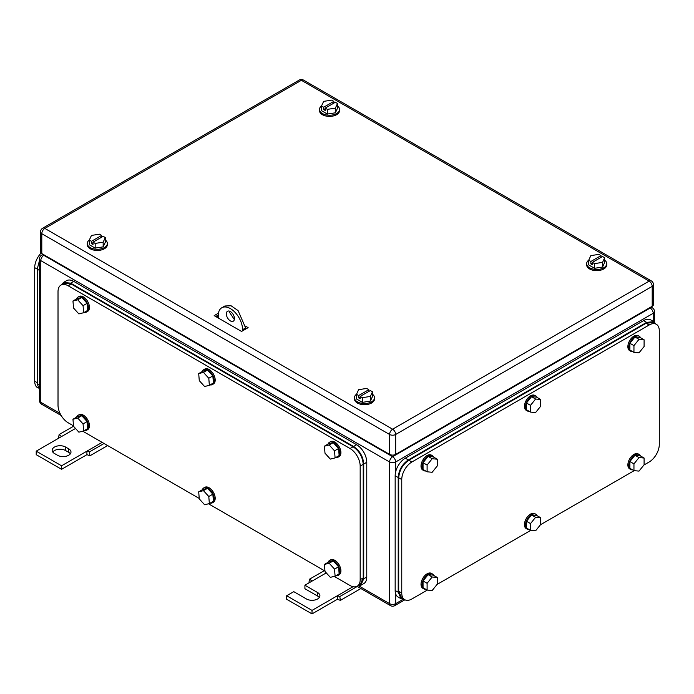 <?xml version="1.0" encoding="UTF-8"?>
<svg xmlns="http://www.w3.org/2000/svg" width="694" height="694" viewBox="0 0 694 694"><rect width="100%" height="100%" fill="white"/><g stroke="black" fill="none" stroke-linecap="round" stroke-linejoin="round"><path stroke-width="1.04" d="M58.999 438.009L58.53 437.628L59.155 434.548L61.566 436.526L36.218 451.161L61.566 465.795L86.915 451.161L86.915 454.674L89.96 455.776L89.335 451.976L86.915 451.161L102.131 442.382M107.639 445.565L89.96 455.776M73.538 426.246L59.155 434.548M75.516 428.476L61.566 436.526M104.039 443.483L89.335 451.976M61.566 465.795L61.566 469.309L86.915 454.674M36.218 451.161L36.218 454.674L61.566 469.309M65.626 447.066A7.886 4.554 180 0 0 57.029 446.077A7.886 4.554 180 0 0 52.163 450.285A7.886 4.554 180 0 0 54.47 453.503L57.515 455.264A7.886 4.554 180 0 0 66.112 456.244A7.886 4.554 180 0 0 70.979 452.046A7.886 4.554 180 0 0 68.671 448.818L65.626 447.066L65.626 450.579L68.671 452.332A7.886 4.554 180 0 1 70.372 453.798M52.77 452.046A7.886 4.554 180 0 1 65.626 450.579M309.446 582.604L308.977 582.223L309.602 579.143L312.022 581.121L304.918 585.224L317.592 592.537A7.886 4.554 180 0 1 319.908 595.756A7.886 4.554 180 0 1 315.033 599.963A7.886 4.554 180 0 1 306.444 598.974L293.77 591.661L286.665 595.756L312.022 610.39L337.371 595.756L337.371 599.269L340.407 600.371L339.782 596.571L337.371 595.756L353.029 586.716M360.889 588.547L340.407 600.371M324.306 570.65L309.602 579.143M326.284 572.888L312.022 581.121M357.28 586.465L339.782 596.571M312.022 610.39L312.022 613.904L337.371 599.269M286.665 595.756L286.665 599.269L312.022 613.904M304.918 585.224L304.918 588.738L317.592 596.051A7.886 4.554 180 0 1 319.292 597.517M334.222 576.384L350.045 585.51A14.34 8.276 -120 0 0 357.21 586.222L360.255 584.469L363.222 577.902L363.222 464.329L360.177 466.09A14.34 8.276 -120 0 0 350.045 448.524L68.159 285.781A14.34 8.276 -120 0 0 60.994 285.078A14.34 8.276 -120 0 0 58.018 291.636L58.018 405.209A14.34 8.276 -120 0 0 68.159 422.767L73.503 425.856M324.966 571.041L208.495 503.792M199.239 498.448L82.76 431.2M357.21 586.222A14.34 8.276 -120 0 0 360.177 579.664L360.177 466.09M363.222 464.329C362.624 456.878 359.24 451.022 353.081 446.771L71.204 284.028L64.03 283.317L60.994 285.078M208.79 496.514L203.463 490.649L198.701 491.829L202.752 489.496L207.515 488.307L212.85 494.171L213.422 501.233L209.362 503.575L208.79 496.514L212.85 494.171M209.362 503.575L204.6 504.764L199.273 498.891L198.701 491.829M203.463 490.649L207.515 488.307M202.344 489.73A8.606 4.971 60 0 1 203.784 487.908A8.606 4.971 60 0 1 210.135 489.929A8.606 4.971 60 0 1 214.142 498.171A8.606 4.971 60 0 1 212.39 502.812A8.606 4.971 60 0 1 210.091 503.15M203.784 487.908L204.799 487.327A8.606 4.971 60 0 1 211.15 489.348A8.606 4.971 60 0 1 215.157 497.589A8.606 4.971 60 0 1 213.405 502.23L212.39 502.812M334.525 569.106L329.19 563.233L324.428 564.422L328.488 562.079L333.25 560.891L338.577 566.764L339.149 573.825L335.098 576.159L334.525 569.106L338.577 566.764M335.098 576.159L330.335 577.347L325 571.483L324.428 564.422M329.19 563.233L333.25 560.891M328.071 562.322A8.606 4.971 60 0 1 329.52 560.5A8.606 4.971 60 0 1 335.87 562.522A8.606 4.971 60 0 1 339.869 570.763A8.606 4.971 60 0 1 338.117 575.404A8.606 4.971 60 0 1 335.827 575.742M329.52 560.5L330.535 559.919A8.606 4.971 60 0 1 336.885 561.932A8.606 4.971 60 0 1 340.884 570.173A8.606 4.971 60 0 1 339.132 574.814L338.117 575.404M334.525 450.848L329.19 444.984L324.428 446.173L328.488 443.83L333.25 442.642L338.577 448.506L339.149 455.568L335.098 457.91L334.525 450.848L338.577 448.506M335.098 457.91L330.335 459.098L325 453.225L324.428 446.173M329.19 444.984L333.25 442.642M328.071 444.065A8.606 4.971 60 0 1 329.52 442.243A8.606 4.971 60 0 1 335.87 444.264A8.606 4.971 60 0 1 339.869 452.505A8.606 4.971 60 0 1 338.117 457.146A8.606 4.971 60 0 1 335.827 457.485M329.52 442.243L330.535 441.662A8.606 4.971 60 0 1 336.885 443.683A8.606 4.971 60 0 1 340.884 451.924A8.606 4.971 60 0 1 339.132 456.565L338.117 457.146M208.79 378.265L203.463 372.392L198.701 373.58L202.752 371.238L207.515 370.049L212.85 375.922L213.422 382.975L209.362 385.317L208.79 378.265L212.85 375.922M209.362 385.317L204.6 386.506L199.273 380.633L198.701 373.58M203.463 372.392L207.515 370.049M202.344 371.472A8.606 4.971 60 0 1 203.784 369.659A8.606 4.971 60 0 1 210.135 371.68A8.606 4.971 60 0 1 214.142 379.913A8.606 4.971 60 0 1 212.39 384.563A8.606 4.971 60 0 1 210.091 384.901M203.784 369.659L204.799 369.069A8.606 4.971 60 0 1 211.15 371.09A8.606 4.971 60 0 1 215.157 379.332A8.606 4.971 60 0 1 213.405 383.973L212.39 384.563M83.063 305.672L77.728 299.799L72.965 300.988L77.025 298.646L81.788 297.457L87.114 303.33L87.687 310.392L83.636 312.725L83.063 305.672L87.114 303.33M83.636 312.725L78.873 313.914L73.538 308.049L72.965 300.988M77.728 299.799L81.788 297.457M76.609 298.888A8.606 4.971 60 0 1 78.058 297.067A8.606 4.971 60 0 1 84.408 299.088A8.606 4.971 60 0 1 88.407 307.329A8.606 4.971 60 0 1 86.655 311.97A8.606 4.971 60 0 1 84.364 312.309M78.058 297.067L79.073 296.485A8.606 4.971 60 0 1 85.423 298.498A8.606 4.971 60 0 1 89.422 306.739A8.606 4.971 60 0 1 87.67 311.38L86.655 311.97M83.063 423.921L77.728 418.057L72.965 419.245L77.025 416.903L81.788 415.715L87.114 421.588L87.687 428.64L83.636 430.983L83.063 423.921L87.114 421.588M83.636 430.983L78.873 432.171L73.538 426.298L72.965 419.245M77.728 418.057L81.788 415.715M76.609 417.137A8.606 4.971 60 0 1 78.058 415.324A8.606 4.971 60 0 1 84.408 417.337A8.606 4.971 60 0 1 88.407 425.578A8.606 4.971 60 0 1 86.655 430.219A8.606 4.971 60 0 1 84.364 430.558M78.058 415.324L79.073 414.734A8.606 4.971 60 0 1 85.423 416.756A8.606 4.971 60 0 1 89.422 424.997A8.606 4.971 60 0 1 87.67 429.638L86.655 430.219M63.527 282.441L66.572 280.68A14.34 8.276 -120 0 1 73.737 281.391L356.629 444.724A14.34 8.276 -120 0 1 366.77 462.282L366.77 577.026L363.734 578.779L363.734 464.043C363.127 456.583 359.752 450.727 353.593 446.476L70.693 283.152L63.527 282.441L61.384 284.844M357.601 585.996L360.759 585.346L363.803 583.593A14.34 8.276 -120 0 0 366.77 577.026M360.759 585.346L363.734 578.779M656.333 324.298L653.288 322.537L646.123 323.248L408.853 460.235C402.694 464.486 399.31 470.341 398.712 477.802L398.712 591.366L401.679 597.933L404.723 599.685A14.34 8.276 120 0 1 401.757 593.127L401.757 479.554A14.34 8.276 120 0 1 411.898 461.987L649.159 325.009A14.34 8.276 120 0 1 656.333 324.298A14.34 8.276 120 0 1 659.3 330.865L659.3 444.429A14.34 8.276 120 0 1 649.159 461.996L643.893 465.032M404.723 599.685A14.34 8.276 120 0 0 411.898 598.974L427.304 590.082M634.151 470.662L540.47 524.751M530.728 530.372L437.047 584.461M540.669 517.741L535.595 517.29L530.528 523.597L526.468 521.255L531.543 514.948L536.609 515.399L540.669 517.741L540.669 524.499L535.595 530.806L530.528 530.355L530.528 523.597M535.595 517.29L531.543 514.948M530.528 530.355L526.468 528.013L526.468 521.255M529.132 529.548A8.606 4.971 -60 0 1 527.24 529.158A8.606 4.971 -60 0 1 525.453 525.219A8.606 4.971 -60 0 1 529.21 516.562A8.606 4.971 -60 0 1 535.846 514.254A8.606 4.971 -60 0 1 537.13 515.694M527.24 529.158L526.226 528.568A8.606 4.971 -60 0 1 524.447 524.629A8.606 4.971 -60 0 1 528.195 515.972A8.606 4.971 -60 0 1 534.831 513.664L535.846 514.254M644.093 458.031L639.018 457.572L633.952 463.878L629.892 461.545L634.967 455.229L640.033 455.689L644.093 458.031L644.093 464.789L639.018 471.096L633.952 470.645L633.952 463.878M639.018 457.572L634.967 455.229M633.952 470.645L629.892 468.303L629.892 461.545M632.555 469.838A8.606 4.971 -60 0 1 630.664 469.448A8.606 4.971 -60 0 1 628.885 465.509A8.606 4.971 -60 0 1 632.633 456.852A8.606 4.971 -60 0 1 639.269 454.544A8.606 4.971 -60 0 1 640.553 455.984M630.664 469.448L629.649 468.858A8.606 4.971 -60 0 1 627.87 464.919A8.606 4.971 -60 0 1 631.627 456.262A8.606 4.971 -60 0 1 638.254 453.954L639.269 454.544M644.093 339.774L639.018 339.323L633.952 345.629L629.892 343.287L634.967 336.98L640.033 337.431L644.093 339.774L644.093 346.532L639.018 352.838L633.952 352.387L633.952 345.629M639.018 339.323L634.967 336.98M633.952 352.387L629.892 350.045L629.892 343.287M632.555 351.58A8.606 4.971 -60 0 1 630.664 351.19A8.606 4.971 -60 0 1 628.885 347.252A8.606 4.971 -60 0 1 632.633 338.594A8.606 4.971 -60 0 1 639.269 336.286A8.606 4.971 -60 0 1 640.553 337.726M630.664 351.19L629.649 350.609A8.606 4.971 -60 0 1 627.87 346.67A8.606 4.971 -60 0 1 631.627 338.004A8.606 4.971 -60 0 1 638.254 335.705L639.269 336.286M540.669 399.484L535.595 399.033L530.528 405.339L526.468 402.997L531.543 396.69L536.609 397.142L540.669 399.484L540.669 406.242L535.595 412.548L530.528 412.097L530.528 405.339M535.595 399.033L531.543 396.69M530.528 412.097L526.468 409.755L526.468 402.997M529.132 411.29A8.606 4.971 -60 0 1 527.24 410.9A8.606 4.971 -60 0 1 525.453 406.962A8.606 4.971 -60 0 1 529.21 398.304A8.606 4.971 -60 0 1 535.846 395.996A8.606 4.971 -60 0 1 537.13 397.445M527.24 410.9L526.226 410.319A8.606 4.971 -60 0 1 524.447 406.38A8.606 4.971 -60 0 1 528.195 397.723A8.606 4.971 -60 0 1 534.831 395.415L535.846 395.996M437.246 459.194L432.171 458.743L427.105 465.049L423.045 462.707L428.12 456.4L433.186 456.852L437.246 459.194L437.246 465.96L432.171 472.267L427.105 471.807L427.105 465.049M432.171 458.743L428.12 456.4M427.105 471.807L423.045 469.465L423.045 462.707M425.708 471A8.606 4.971 -60 0 1 423.817 470.61A8.606 4.971 -60 0 1 422.03 466.672A8.606 4.971 -60 0 1 425.786 458.014A8.606 4.971 -60 0 1 432.423 455.715A8.606 4.971 -60 0 1 433.707 457.155M423.817 470.61L422.802 470.029A8.606 4.971 -60 0 1 421.015 466.09A8.606 4.971 -60 0 1 424.771 457.433A8.606 4.971 -60 0 1 431.408 455.125L432.423 455.715M437.246 577.451L432.171 577L427.105 583.307L423.045 580.965L428.12 574.658L433.186 575.109L437.246 577.451L437.246 584.209L432.171 590.516L427.105 590.065L427.105 583.307M432.171 577L428.12 574.658M427.105 590.065L423.045 587.723L423.045 580.965M425.708 589.258A8.606 4.971 -60 0 1 423.817 588.868A8.606 4.971 -60 0 1 422.03 584.929A8.606 4.971 -60 0 1 425.786 576.272A8.606 4.971 -60 0 1 432.423 573.964A8.606 4.971 -60 0 1 433.707 575.404M423.817 588.868L422.802 588.278A8.606 4.971 -60 0 1 421.015 584.339A8.606 4.971 -60 0 1 424.771 575.682A8.606 4.971 -60 0 1 431.408 573.383L432.423 573.964M401.175 598.809L398.13 597.057A14.34 8.276 120 0 1 395.164 590.49L395.164 475.746L398.209 477.507L398.209 592.242L401.175 598.809L404.333 599.46M655.934 324.072L653.791 321.66L650.755 319.908A14.34 8.276 120 0 0 643.581 320.619L405.305 458.187A14.34 8.276 120 0 0 395.164 475.746M653.791 321.66L646.626 322.372L408.341 459.94C402.182 464.191 398.807 470.046 398.209 477.507M218.228 317.982L218.228 315.64A17.211 9.933 60 0 1 221.794 307.763L224.83 306.002L231.059 305.759L238.094 310.617L245.607 327.932L246.622 328.522L245.607 327.932L242.562 329.693L242.562 330.865M245.607 329.103L245.607 327.932M234.346 319.561L229.384 312.127L229.48 311.138M221.794 307.763A17.211 9.933 60 0 1 235.049 312.369A17.211 9.933 60 0 1 242.562 329.693M226.339 313.888A5.734 3.314 60 0 1 227.528 311.259A5.734 3.314 60 0 1 231.943 312.794A5.734 3.314 60 0 1 234.451 318.563A5.734 3.314 60 0 1 233.262 321.192A5.734 3.314 60 0 1 228.847 319.656A5.734 3.314 60 0 1 226.339 313.888M372.487 394.244A10.037 5.795 180 0 1 374.526 397.74A10.037 5.795 180 0 1 368.332 403.093A10.037 5.795 180 0 1 357.393 401.843A10.037 5.795 180 0 1 354.452 397.74A10.037 5.795 180 0 1 356.534 394.209M374.526 397.74L374.526 398.911A10.037 5.795 180 0 1 368.332 404.264A10.037 5.795 180 0 1 357.393 403.014A10.037 5.795 180 0 1 354.452 398.911L354.452 397.74M356.49 394.296L358.659 395.545L368.8 389.69L366.632 388.44L358.633 389.681L356.49 394.296L356.49 398.981L362.346 402.364L370.344 401.123L372.487 396.508L372.487 391.824L370.344 396.439L370.344 401.123M370.344 396.439L362.346 397.679L362.346 402.364M358.659 395.545L358.659 397.888L360.177 398.764L360.177 396.421L370.318 390.575L372.487 391.824M368.8 389.69L368.8 391.451M360.177 396.421L362.346 397.679M358.659 397.888L360.177 397.011M105.306 239.985A10.037 5.795 180 0 1 107.353 243.49A10.037 5.795 180 0 1 101.15 248.842A10.037 5.795 180 0 1 90.211 247.584A10.037 5.795 180 0 1 87.27 243.49A10.037 5.795 180 0 1 89.353 239.959M107.353 243.49L107.353 244.661A10.037 5.795 180 0 1 101.15 250.013A10.037 5.795 180 0 1 90.211 248.756A10.037 5.795 180 0 1 87.27 244.661L87.27 243.49M89.318 240.046L91.478 241.295L101.619 235.439L99.459 234.19L91.461 235.422L89.318 240.046L89.318 244.722L95.173 248.105L103.163 246.864L105.306 242.249L105.306 237.565L103.163 242.189L103.163 246.864M103.163 242.189L95.173 243.421L95.173 248.105M91.478 241.295L91.478 243.637L93.005 244.514L93.005 242.171L103.146 236.316L105.306 237.565M101.619 235.439L101.619 237.192M93.005 242.171L95.173 243.421M91.478 243.637L93.005 242.753M604.682 260.181A10.037 5.795 180 0 1 606.73 263.685A10.037 5.795 180 0 1 600.527 269.038A10.037 5.795 180 0 1 589.588 267.78A10.037 5.795 180 0 1 586.647 263.685A10.037 5.795 180 0 1 588.729 260.155M606.73 263.685L606.73 264.856A10.037 5.795 180 0 1 600.527 270.209A10.037 5.795 180 0 1 589.588 268.951A10.037 5.795 180 0 1 586.647 264.856L586.647 263.685M588.694 260.241L590.854 261.491L600.995 255.635L598.827 254.386L590.837 255.618L588.694 260.241L588.694 264.926L594.541 268.3L602.539 267.069L604.682 262.445L604.682 257.76L602.539 262.384L602.539 267.069M602.539 262.384L594.541 263.616L594.541 268.3M590.854 261.491L590.854 263.833L592.381 264.709L592.381 262.367L602.522 256.511L604.682 257.76M600.995 255.635L600.995 257.396M592.381 262.367L594.541 263.616M590.854 263.833L592.381 262.957M337.51 105.93A10.037 5.795 180 0 1 339.548 109.426A10.037 5.795 180 0 1 333.354 114.788A10.037 5.795 180 0 1 322.415 113.53A10.037 5.795 180 0 1 319.474 109.426A10.037 5.795 180 0 1 321.556 105.896M339.548 109.426L339.548 110.598A10.037 5.795 180 0 1 333.354 115.959A10.037 5.795 180 0 1 322.415 114.701A10.037 5.795 180 0 1 319.474 110.598L319.474 109.426M321.513 105.982L323.682 107.232L333.823 101.385L331.654 100.127L323.656 101.367L321.513 105.982L321.513 110.667L327.368 114.05L335.367 112.81L337.51 108.195L337.51 103.51L335.367 108.125L335.367 112.81M335.367 108.125L327.368 109.366L327.368 114.05M323.682 107.232L323.682 109.574L325.2 110.459L325.2 108.117L335.341 102.261L337.51 103.51M333.823 101.385L333.823 103.137M325.2 108.117L327.368 109.366M323.682 109.574L325.2 108.698M216.198 316.221L217.3 316.863A1.431 0.824 -0 0 0 218.228 317.106M245.511 326.119L248.14 327.637L241.547 331.446L214.168 315.64L218.437 313.176M215.695 316.516L218.237 315.05M652.204 306.271L652.204 286.37A4.303 2.481 -0 0 0 653.462 284.609L653.462 304.519A4.303 2.481 -0 0 1 652.204 306.271L395.667 454.379L395.667 434.479A4.303 2.481 -120 0 0 392.631 429.204A4.303 2.481 120 0 0 389.586 434.479A4.303 2.481 -0 0 0 395.667 434.479L652.204 286.37A4.303 2.481 -120 0 0 649.159 281.105L392.631 429.204L44.841 228.413A4.303 2.481 -120 0 0 42.69 228.205A4.303 4.303 0 0 0 40.538 231.926A4.303 2.481 -0 0 0 41.796 233.687L389.586 434.479L389.586 454.379L41.796 253.588L41.796 233.687A4.303 2.481 120 0 1 44.841 228.413L301.37 80.304A4.303 2.481 -60 0 1 303.521 80.096A4.303 4.303 0 0 0 299.218 80.096L42.69 228.205M389.586 454.379A4.303 2.481 -0 0 0 395.667 454.379M40.538 231.926L40.538 251.827A4.303 2.481 -0 0 0 41.796 253.588M38.066 387.998L37.667 387.773A14.34 8.276 -60 0 1 34.7 381.206L34.7 267.641A14.34 8.276 -60 0 1 41.102 253.058M39.523 389.933L37.233 383.843L37.233 269.099L39.523 260.371M68.671 448.818L68.671 452.332M317.592 592.537L317.592 596.051M357.037 586.326L390.479 605.628A4.303 2.481 -60 0 1 389.586 603.659L389.586 461.987L40.781 260.614A4.303 2.481 -60 0 1 43.826 255.34L44.329 255.054M60.048 413.407L40.781 402.286L40.781 260.614A4.303 2.481 180 0 1 39.523 258.853A4.303 4.303 0 0 1 41.675 255.132L43.071 254.325M390.479 605.628A4.303 4.303 0 0 0 394.782 605.628A4.303 2.481 -120 0 0 395.667 603.659A4.303 2.481 -0 0 1 389.586 603.659L358.928 585.962M403.006 599.425L395.667 603.659L395.667 593.856M395.667 471.799L395.667 461.987A4.303 2.481 -120 0 0 392.631 456.721L43.826 255.34A4.303 2.481 -120 0 0 41.675 255.132M389.586 461.987A4.303 2.481 -0 0 0 395.667 461.987L653.219 313.298A4.303 2.481 -120 0 0 650.174 308.032L392.631 456.721A4.303 2.481 -60 0 0 389.586 461.987M41.675 404.255A4.303 2.481 -60 0 1 40.781 402.286A4.303 2.481 180 0 1 39.523 400.525A4.303 4.303 0 0 0 41.675 404.255L61.167 415.506M653.219 321.331L653.219 313.298A4.303 2.481 -0 0 0 654.477 311.545A4.303 4.303 0 0 0 652.325 307.815A4.303 2.481 120 0 0 650.174 308.032L649.671 307.737M353.081 446.771L350.045 448.524M68.159 285.781L71.204 284.028M363.222 577.902L360.177 579.664M356.629 444.724L353.593 446.476M366.77 462.282L363.734 464.043M73.737 281.391L70.693 283.152M646.123 323.248L649.159 325.009M411.898 461.987L408.853 460.235M398.712 477.802L401.757 479.554M401.757 593.127L398.712 591.366M395.164 590.49L398.209 592.242M643.581 320.619L646.626 322.372M405.305 458.187L408.341 459.94M217.3 316.863L217.3 315.588M653.462 284.609A4.303 4.303 0 0 0 651.31 280.888A4.303 2.481 -60 0 0 649.159 281.105L301.37 80.304A4.303 2.481 -120 0 0 299.218 80.096M39.523 270.426L34.7 267.641M37.233 382.672L34.7 381.206M39.523 385.161L37.233 383.843M394.782 605.628L404.906 599.789M39.523 400.525L39.523 258.853M654.477 322.137L654.477 311.545M650.929 307.008L652.325 307.815M651.31 280.888L303.521 80.096"/></g></svg>
